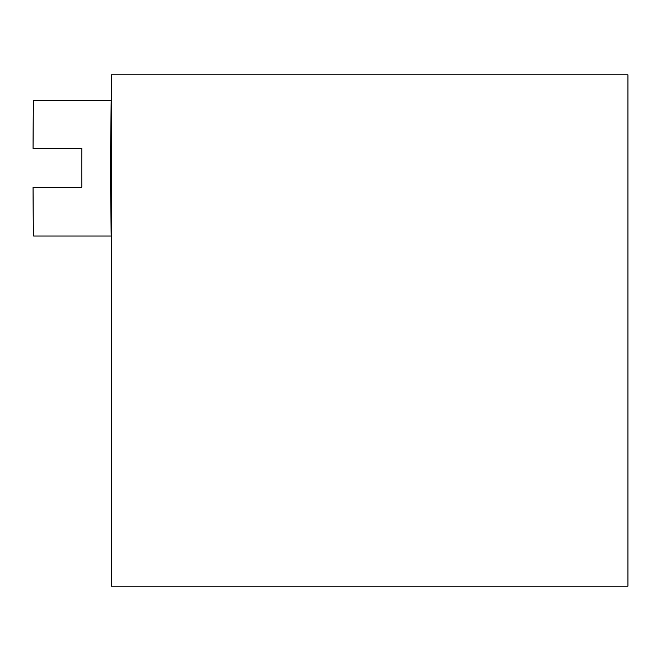 <?xml version="1.0" encoding="UTF-8"?>
<svg xmlns="http://www.w3.org/2000/svg" width="661" height="661" viewBox="0 0 661 661"><rect width="100%" height="100%" fill="white"/><g stroke="black" fill="none" stroke-linecap="round" stroke-linejoin="round"><path stroke-width="0.99" d="M111.321 586.15L111.321 74.85L627.95 74.85L627.95 586.15L111.321 586.15M33.05 148.386A67.819 0.578 -90 0 1 33.604 100.381L111.321 100.381A67.819 0.578 -90 0 0 110.751 168.2A67.819 0.578 -90 0 0 111.321 236.01L33.604 236.01A67.819 0.578 -90 0 1 33.05 187.245L81.815 187.245A67.819 0.578 -90 0 1 81.79 168.2A67.819 0.578 -90 0 1 81.815 148.386L33.05 148.386"/></g></svg>
